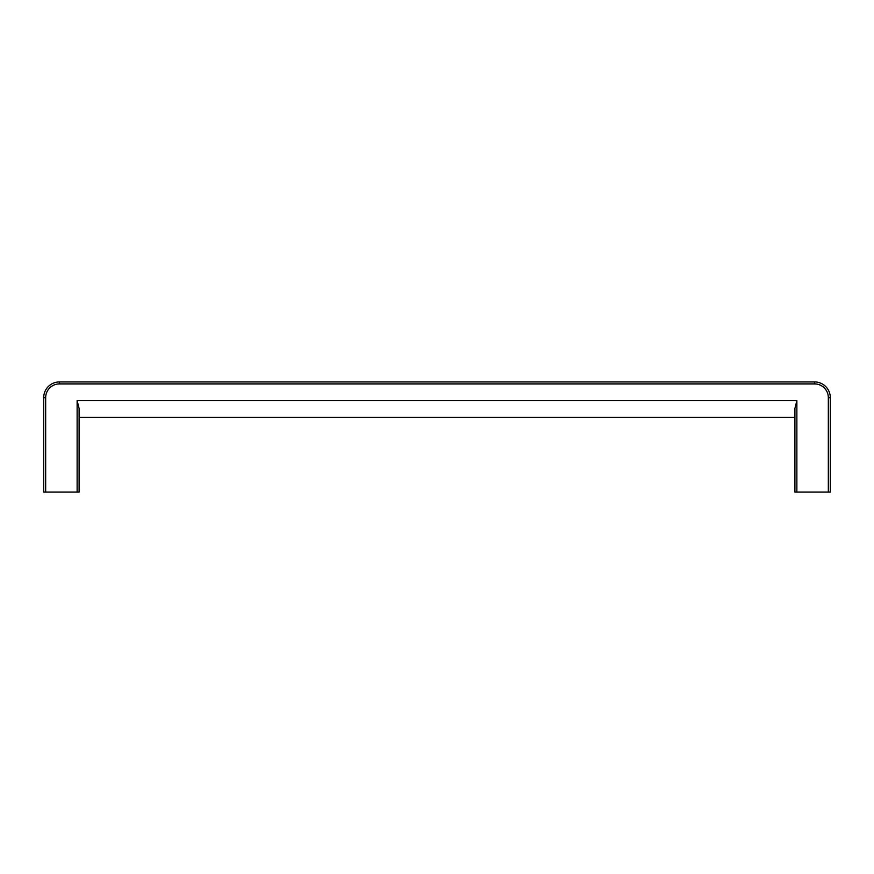 <?xml version="1.0" encoding="UTF-8"?>
<svg xmlns="http://www.w3.org/2000/svg" width="874" height="874" viewBox="0 0 874 874"><rect width="100%" height="100%" fill="white"/><g stroke="black" fill="none" stroke-linecap="round" stroke-linejoin="round"><path stroke-width="1.31" d="M796.87 492.062L796.87 400.62L794.903 408.486L794.903 492.062L830.3 492.062L830.3 397.67A15.732 15.732 0 0 0 814.568 381.938L59.432 381.938A15.732 15.732 0 0 0 43.7 397.67L43.7 492.062L79.097 492.062L79.097 408.486L79.097 492.062M794.903 492.062L794.903 417.335L79.097 417.335M796.87 400.62L77.13 400.62L79.097 408.486M45.666 492.062L45.666 397.67A13.765 13.765 0 0 1 59.432 383.904L814.568 383.904A13.765 13.765 0 0 1 828.334 397.67L828.334 492.062M77.13 400.62L77.13 492.062M828.334 397.67L830.3 397.67A15.732 15.732 0 0 0 814.568 381.938L814.568 383.904M59.432 383.904L59.432 381.938A15.732 15.732 0 0 0 43.7 397.67L45.666 397.67"/></g></svg>
